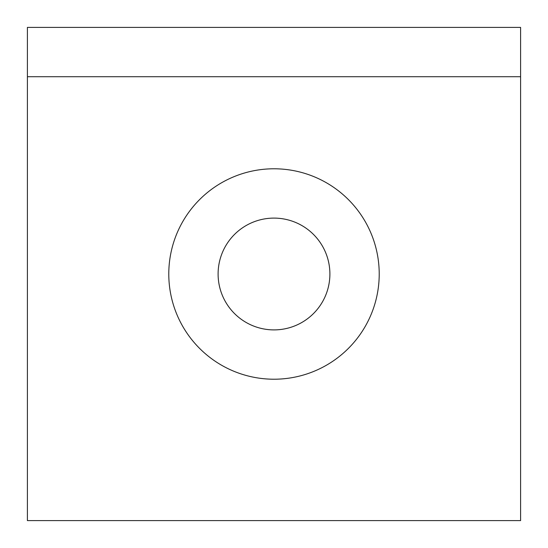 <?xml version="1.0" encoding="UTF-8"?>
<svg xmlns="http://www.w3.org/2000/svg" width="548" height="548" viewBox="0 0 548 548"><rect width="100%" height="100%" fill="white"/><g stroke="black" fill="none" stroke-linecap="round" stroke-linejoin="round"><path stroke-width="0.82" d="M168.784 274A105.216 105.216 0 0 1 274 168.784A105.216 105.216 0 0 1 379.216 274A105.216 105.216 0 0 1 274 379.216A105.216 105.216 0 0 1 168.784 274M218.104 274A55.896 55.896 0 0 1 274 218.104A55.896 55.896 0 0 1 329.896 274A55.896 55.896 0 0 1 274 329.896A55.896 55.896 0 0 1 218.104 274M520.6 76.72L520.6 27.4L27.4 27.4L27.4 520.6L520.6 520.6L520.6 76.72L27.4 76.72"/></g></svg>

